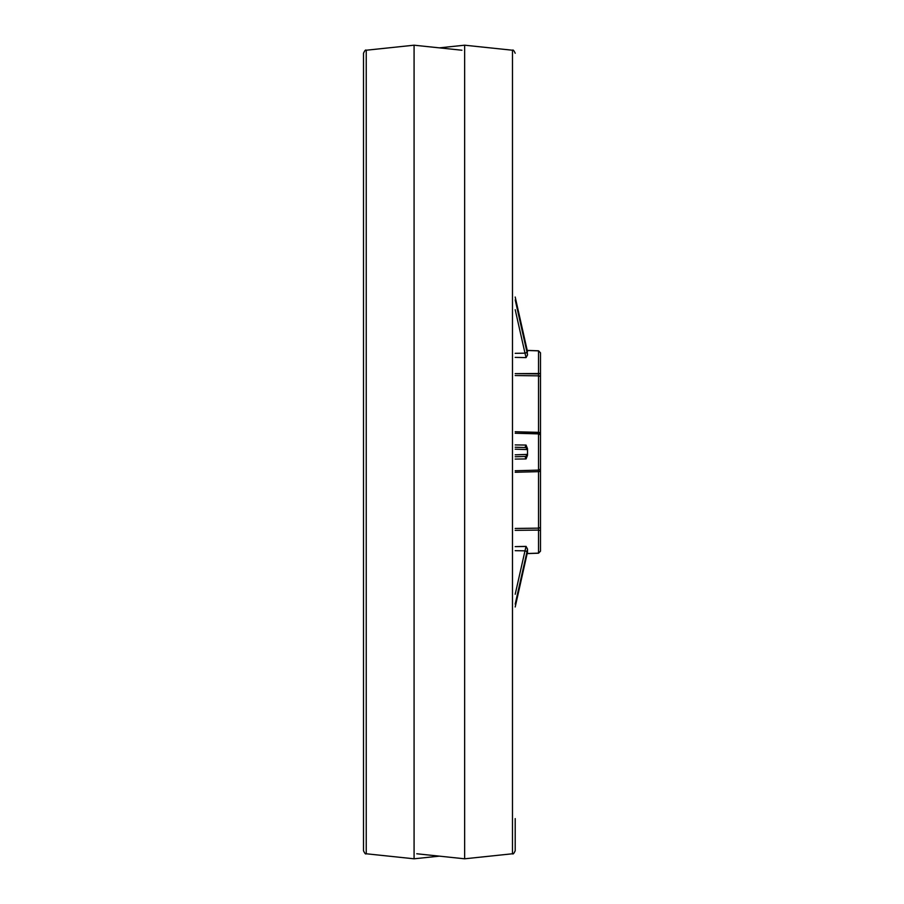 <?xml version="1.0" encoding="UTF-8"?>
<svg xmlns="http://www.w3.org/2000/svg" width="904" height="904" viewBox="0 0 904 904"><rect width="100%" height="100%" fill="white"/><g stroke="black" fill="none" stroke-linecap="round" stroke-linejoin="round"><path stroke-width="1.36" d="M464.645 858.8L464.645 45.2L512.489 50.228L512.489 853.771L464.645 858.8L416.789 853.771M512.489 853.771C513.031 854.483 513.947 853.478 515.201 850.754L515.201 818.595M526.908 349.407A2.023 0.983 -12.6 0 0 526.896 349.294L515.201 297.02L526.896 349.294A2.023 0.983 -12.6 0 1 526.908 349.407L515.201 297.066L527.507 351.679L526.896 349.294L527.507 354.967L526.049 357.611L524.987 353.159L515.201 353.328L524.987 353.159L515.201 309.733L524.987 353.159A2.023 1.006 167.3 0 0 526.908 351.825L527.507 354.967L526.049 357.611L524.987 353.159A2.023 1.006 167.3 0 0 526.908 351.825L527.507 354.967L526.908 349.407M515.201 299.902L526.908 351.825L515.201 299.902M515.201 373.646L540.49 373.476L540.49 352.888L540.49 377.375A2.023 1.525 180 0 0 538.535 375.849L538.535 373.906L540.49 373.476L540.49 377.375A2.023 1.525 180 0 0 538.535 375.849L515.201 375.544L538.535 375.849L538.535 350.797L527.156 350.402L538.535 350.797L540.49 352.82L540.49 358.12L540.49 352.82L538.535 350.797L527.179 350.469L538.535 350.865L540.49 352.888L538.535 350.865L538.535 373.906L515.201 373.646M526.128 546.479L515.201 546.626L526.049 546.389L527.507 549.033L526.908 554.593A2.023 0.983 12.6 0 1 526.896 554.706A2.023 0.983 12.6 0 0 526.908 554.593L527.507 552.321L527.507 549.033L526.908 552.174A2.023 1.006 -167.3 0 0 524.987 550.841L526.128 546.479M515.201 528.456L538.535 528.151L538.535 471.651L515.201 472.261L538.535 471.651L538.535 433.886L515.201 433.242L538.535 433.886L538.535 375.849L538.535 432.349L515.201 431.739L540.49 432.745L540.49 377.375L540.49 435.807A2.023 1.921 180 0 0 538.535 433.886L538.535 432.349L540.49 432.745L540.49 435.807A2.023 1.921 180 0 0 538.535 433.886L538.535 470.114L515.201 470.758L538.535 470.114A2.023 1.921 180 0 0 540.49 468.193L540.49 435.807L540.49 471.255L538.535 471.651L538.535 470.114A2.023 1.921 180 0 0 540.49 468.193L540.49 459.876L540.49 471.255L538.535 471.651L538.535 530.094L515.201 530.354L538.535 530.094L538.535 528.151A2.023 1.525 180 0 0 540.49 526.625L540.49 471.255L540.49 530.524L538.535 530.094L540.49 530.524L540.49 551.112L540.49 526.625A2.023 1.525 180 0 1 538.535 528.151L515.201 528.456M515.201 606.934L526.908 554.593L515.201 606.934M526.908 552.174L515.201 604.098L526.908 552.174A2.023 1.006 -167.3 0 0 524.987 550.841L526.049 546.389L527.507 549.033L526.908 552.174M526.049 458.938L524.987 456.43L515.201 456.769L524.987 456.43A2.023 1.989 88 0 0 526.908 454.418L527.507 455.288L526.049 458.938L524.987 456.43A2.023 1.989 88 0 0 526.908 454.418L527.507 455.288L526.049 458.938L515.201 459.074L526.049 458.938M515.201 454.825L526.908 454.418L515.201 454.825M526.908 449.582A2.023 1.989 -88 0 0 524.987 447.57L526.049 445.062L515.201 444.926L526.049 445.062L527.507 448.712L526.908 449.582L515.201 449.175L526.908 449.582A2.023 1.989 -88 0 0 524.987 447.57L526.049 445.062L527.507 448.712L527.507 455.288L527.507 448.712L526.908 449.582M515.201 447.231L524.987 447.57L515.201 447.231M540.49 534.253L540.49 546.717L540.49 534.253M540.49 358.334L540.49 369.747L540.49 358.334M540.49 458.746L540.49 466.803L540.49 458.746M540.49 392.596L540.49 444.067L540.49 392.596M540.49 437.197L540.49 445.209L540.49 437.197M540.49 386.901L540.49 385.047L540.49 386.901M540.49 544.728L540.49 526.625L540.49 544.728M540.49 506.15L540.49 447.638L540.49 506.15M439.355 856.144L414.077 858.8L414.077 45.2L461.921 50.228M363.51 818.595L363.51 85.405M366.233 50.228C365.657 49.528 364.753 50.534 363.51 53.246L363.51 850.754C364.753 853.466 365.657 854.472 366.233 853.771L366.233 50.228L414.077 45.2M526.049 357.611L515.201 357.374L526.049 357.611M538.535 553.203L538.535 530.094L538.535 553.135L527.179 553.53L538.535 553.135L540.49 551.112L538.535 553.203L527.156 553.598L538.535 553.203L540.49 551.18L538.535 553.203M515.201 594.267L524.987 550.841L515.201 550.672L524.987 550.841L515.201 594.267M439.355 47.855L464.645 45.2M512.489 50.228C513.031 49.517 513.947 50.522 515.201 53.246M515.201 606.979L526.896 554.706L515.201 606.979M366.233 853.771L414.077 858.8"/></g></svg>
